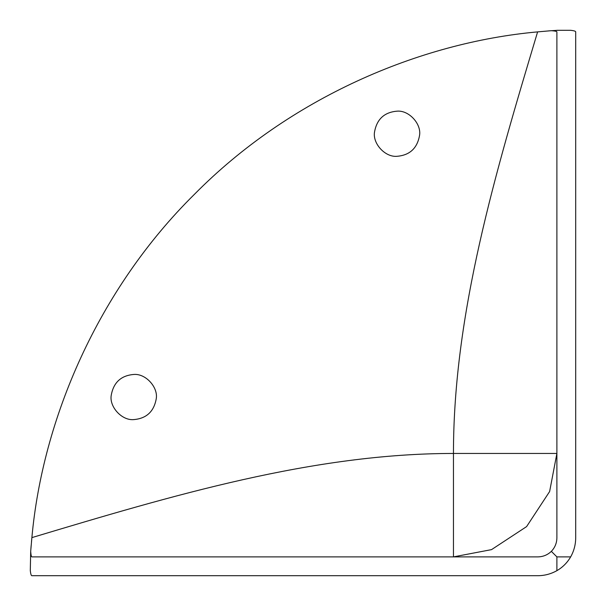 <?xml version="1.0" encoding="UTF-8"?>
<svg xmlns="http://www.w3.org/2000/svg" width="606" height="606" viewBox="0 0 606 606"><rect width="100%" height="100%" fill="white"/><g stroke="black" fill="none" stroke-linecap="round" stroke-linejoin="round"><path stroke-width="0.91" d="M130.495 575.7L175.111 575.7M393.786 575.7L438.411 575.7M133.737 419.602C146.425 418.534 153.924 411.603 156.234 398.809C158.34 387.37 145.69 373.341 133.737 374.463C121.049 375.538 113.549 382.469 111.239 395.263C109.141 406.702 121.783 420.723 133.737 419.602M397.036 156.303C409.724 155.234 417.223 148.303 419.534 135.509C421.632 124.071 408.989 110.05 397.036 111.171C384.348 112.239 376.849 119.17 374.538 131.964C372.432 143.402 385.075 157.431 397.036 156.303M30.686 551.354L31.883 537.613C172.407 495.458 312.931 453.455 453.455 453.455C453.455 312.931 495.458 172.407 537.613 31.883L551.354 30.686C554.998 30.967 556.846 31.36 556.891 31.883L556.891 537.613C556.861 542.908 555.013 547.483 551.354 551.354C547.506 554.998 542.931 556.846 537.613 556.891L31.883 556.891C31.368 556.853 30.967 555.013 30.686 551.354L30.3 570.663C30.679 574.011 31.209 575.685 31.883 575.7L537.613 575.7C544.43 575.708 550.862 574.026 556.891 570.663C562.671 567.307 567.254 562.716 570.663 556.891C574.011 550.922 575.685 544.499 575.7 537.613L575.7 31.883C575.708 31.209 574.026 30.686 570.663 30.3L570.269 30.3M537.613 31.883C419.231 42.549 289.365 98.142 194.375 194.375C98.142 289.365 42.549 419.231 31.883 537.613L31.497 541.605M31.156 545.498L30.868 549.013M557.664 30.3L548.377 30.914M556.891 453.455L549.627 491.527L526.599 526.599L491.527 549.627L453.455 556.891L453.455 453.455L556.891 453.455M551.354 551.354L556.891 556.891L570.663 556.891M556.891 30.3L570.663 30.3M556.891 556.891L556.891 570.663"/></g></svg>
